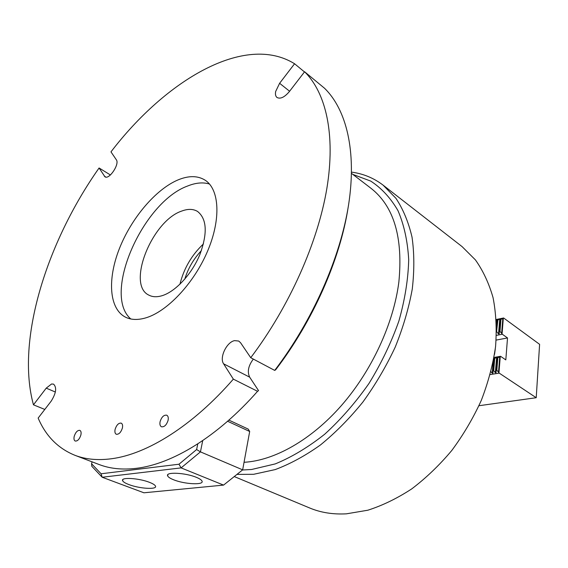 <?xml version="1.0" encoding="UTF-8"?>
<svg xmlns="http://www.w3.org/2000/svg" width="568" height="568" viewBox="0 0 568 568"><rect width="100%" height="100%" fill="white"/><g stroke="black" fill="none" stroke-linecap="round" stroke-linejoin="round"><path stroke-width="0.85" d="M234.57 340.63L238.709 341.034L240.584 342.76L250.736 357.705C289.382 306.55 317.81 242.522 326.856 188.484C335.745 134.417 325.925 92.79 304.604 71.76L289.318 91.626C284.483 97.298 280.365 99.244 276.978 97.476C275.572 96.297 275.139 94.295 275.672 91.469L279.612 83.29L294.572 63.751C244.709 32.852 165.607 80.386 110.973 151.876L116.333 159.771C119.862 164.038 109.148 180.042 104.945 176.797L99.088 167.986C46.555 242.486 15.762 340.388 33.462 404.821L46.221 388.15L51.546 384.003L53.541 384.117C56.97 387.461 56.175 393.148 51.155 401.178L38.148 418.084C45.838 436.089 58.142 448.514 75.061 455.351C85.676 459.405 97.845 460.541 111.576 458.738C146.984 454.159 192.616 426.028 233.349 379.133L223.607 363.818C219.191 357.719 226.611 342.071 234.57 340.63M168.1 420.292C166.573 424.978 164.372 427.143 161.482 426.788C160.062 426.007 159.601 424.296 160.098 421.648C161.624 416.969 163.832 414.817 166.722 415.194C168.121 415.968 168.582 417.665 168.1 420.292M122.383 428.066C120.913 432.454 118.889 434.52 116.312 434.264C114.984 433.547 114.594 431.893 115.126 429.301C116.596 424.914 118.62 422.862 121.204 423.132C122.511 423.842 122.901 425.482 122.383 428.066M80.841 435.131C79.428 439.263 77.56 441.237 75.239 441.052C74.003 440.392 73.67 438.794 74.238 436.252C75.658 432.127 77.525 430.161 79.847 430.359C81.068 431.013 81.401 432.603 80.841 435.131M181.689 211.076C151.961 220.845 126.33 284.802 148.859 295.126C152.48 297.036 156.839 297.241 161.937 295.736C175.349 291.782 191.643 274.344 199.758 254.84C207.689 233.427 206.951 218.964 197.565 211.452C193.212 208.846 187.923 208.719 181.689 211.076M178.047 179.907C155.596 189.371 131.314 218.261 119.351 248.713C107.359 279.136 109.035 308.68 125.386 317.107C130.86 319.862 137.435 320.182 145.11 318.066C166.594 312.187 193.674 283.787 207.412 251.532C221.264 219.276 219.489 189.343 205.105 180.17C197.721 175.583 188.704 175.498 178.047 179.907M209.5 184.046C203.01 182.065 195.69 182.733 187.525 186.048C142.632 202.251 102.027 294.607 130.832 318.982M98.91 464.446L99.251 464.574C110.057 468.706 122.376 469.963 136.199 468.344C171.877 464.219 217.352 437.012 257.56 391.309L233.349 379.133M250.736 357.705L274.699 370.407C312.741 320.48 340.324 257.737 348.638 204.444C356.796 151.116 346.373 109.659 324.626 88.331L304.604 71.76M257.56 391.309L258.554 390.635L249.664 377.159C247.108 371.763 248.33 365.742 253.335 359.082M348.12 207.632C340.019 259.69 312.861 321.268 275.629 369.825L274.699 370.407M44.794 409.443L33.462 404.821M99.088 167.986L110.412 174.965M294.572 63.751L304.469 71.937M244.304 462.274C274.465 460.534 311.236 440.037 341.609 405.311C371.905 370.528 393.546 323.533 398.85 282.111C403.216 237.403 393.858 206.077 370.783 188.136L351.5 173.368M196.351 477.333C185.473 472.718 165.352 471.724 167.624 475.835C168.163 477.084 170.151 478.398 173.609 479.768C184.536 484.284 204.288 485.271 202.023 481.096C201.491 479.917 199.595 478.661 196.351 477.333M149.512 482.353C138.961 478.114 120.551 477.013 122.61 480.677C123.149 481.884 125.237 483.183 128.865 484.561C139.458 488.721 157.542 489.801 155.476 486.087C154.936 484.937 152.948 483.688 149.512 482.353M228.89 420.121L248.216 429.096L249.686 431.481L227.598 421.257M202.719 440.598L200.447 451.865L181.1 467.89L102.183 477.248L91.796 466.264L91.583 463.772L101.083 473.776L178.977 464.219L196.62 449.551L197.778 443.878M101.083 473.776L102.183 477.248L143.924 492.79L223.565 485.1L242.664 469.842L200.447 451.865L196.62 449.551M242.664 469.842L249.686 431.481L242.664 469.842M223.565 485.1L181.1 467.89L178.977 464.219M92.059 461.834L91.583 463.772M352.834 174.39L370.748 181.107C381.604 188.2 390.685 198.062 397.998 210.685C404.061 224.814 407.632 241.144 408.704 259.668C408.2 279.186 404.927 299.648 398.878 321.062C391.274 342.575 381.305 363.371 368.98 383.457C355.54 402.627 340.779 419.546 324.704 434.215C308.254 447.236 291.767 457.133 275.26 463.9L251.61 469.487L242.472 469.999M351.528 172.125C363.215 173.673 373.737 178.011 383.095 185.14L395.931 198.31C403.145 209.201 408.506 222.131 412.02 237.097C414.328 253.087 414.413 270.404 412.269 289.048C408.797 308.175 403.117 327.53 395.229 347.105C386.162 366.452 375.377 384.763 362.881 402.052C349.618 418.403 335.489 432.695 320.508 444.921C305.307 455.749 290.205 463.971 275.196 469.587L253.626 474.301L236.97 474.394M383.095 185.14L462.054 246.583L475.423 259.903C483.063 270.688 488.941 283.269 493.06 297.646C496.034 312.904 496.865 329.262 495.552 346.721C492.953 364.557 488.196 382.47 481.266 400.468C473.18 418.183 463.346 434.861 451.773 450.495C439.405 465.235 426.064 478.022 411.764 488.87C397.174 498.399 382.52 505.52 367.801 510.22L346.437 513.827C333.054 514.558 320.863 512.634 309.851 508.055L234.25 476.559M495.303 348.858L494.543 354.29M493.982 357.662L494.004 358.5L494.721 358.373L493.706 370.691L492.981 370.805L492.946 373.148L492.236 373.261L490.965 371.685M494.004 358.5L492.981 370.805M496.297 319.876L497.376 319.528L497.17 320.203L497.873 320.061L496.531 332.031M497.17 320.203L496.56 327.537M490.205 374.582L499.215 373.112L496.844 370.166L496.12 370.286L496.084 372.636L495.36 372.75L493.706 370.691M478.973 405.722L536.22 397.721L499.215 373.112M494.721 358.373L497.334 357.173L497.121 357.954L497.845 357.826L496.844 370.166M497.121 357.954L496.12 370.286M494.025 357.442L500.557 356.292L505.811 359.899L507.515 337.946L502.318 334.24L499.989 331.357L499.272 331.499L499.236 333.842L498.526 333.984L496.894 331.96M497.845 357.826L500.557 356.292M496.162 340.09L507.515 337.946M496.425 335.376L502.318 334.24M497.873 320.061L499.748 319.038L500.451 318.896L500.245 319.578L500.955 319.429L499.989 331.357M500.245 319.578L499.272 331.499M496.276 319.486L503.617 317.981L539.6 344.336L536.22 397.721M500.955 319.429L503.617 317.981M503.326 318.222L502.091 333.622M500.259 356.555L498.981 372.487M184.778 279.129C188.107 268.344 193.645 258.845 201.391 250.637M179.935 284.248C183.833 268.501 191.679 255.053 203.465 243.899M279.612 83.29L289.602 91.256M104.242 176.094L105.875 177.095M46.221 388.15L55.366 392.026M223.607 363.818L249.664 377.159M499.748 356.754L498.505 372.239M502.829 318.414L501.622 333.38M499.748 319.038L498.526 333.984M496.624 357.3L495.36 372.75M496.673 319.67L496.439 322.56M493.166 362.022L492.236 373.261M99.251 464.574L75.061 455.351M167.943 474.543L167.624 475.835M122.915 479.527L122.61 480.677"/></g></svg>
